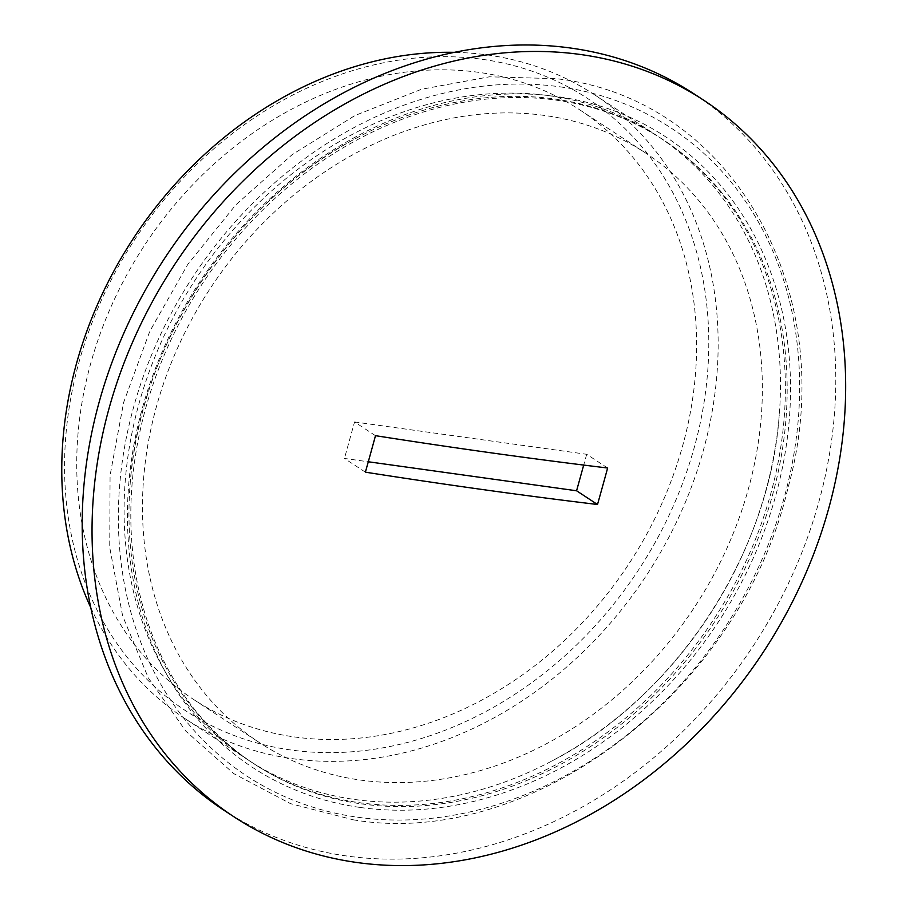 <?xml version="1.0" encoding="UTF-8"?>
<svg xmlns="http://www.w3.org/2000/svg" width="910" height="910" viewBox="0 0 910 910"><rect width="100%" height="100%" fill="white"/><g stroke="black" fill="none" stroke-linecap="round" stroke-linejoin="round"><path stroke-width="0.68" stroke-dasharray="4.55 3.41" d="M90.681 607.425A373.134 306.909 123.2 0 0 185.412 718.889A373.134 306.909 123.2 0 0 292.394 758.656A373.134 306.909 123.2 0 0 679.975 514.616A373.134 306.909 123.2 0 0 594.514 94.742A373.134 306.909 123.2 0 0 487.544 54.975A373.134 306.909 123.2 0 0 454.511 52.348M354.684 799.481A373.134 306.909 123.2 0 0 552.586 760.623A373.134 306.909 123.2 0 0 779.279 414.778A373.134 306.909 123.2 0 0 656.804 135.567A373.134 306.909 123.2 0 0 549.833 95.8A373.134 306.909 123.2 0 0 162.253 339.851A373.134 306.909 123.2 0 0 247.713 759.713A373.134 306.909 123.2 0 0 354.684 799.481M482.448 59.332A366.229 301.221 -56.8 0 1 694.25 447.504A366.229 301.221 -56.8 0 1 290.916 749.988A366.229 301.221 -56.8 0 1 79.102 361.816A366.229 301.221 -56.8 0 1 482.448 59.332M544.567 115.456A352.409 289.858 123.2 0 0 178.519 345.936A352.409 289.858 123.2 0 0 259.236 742.48A352.409 289.858 123.2 0 0 360.269 780.041A352.409 289.858 123.2 0 0 726.316 549.56A352.409 289.858 123.2 0 0 645.599 153.017A352.409 289.858 123.2 0 0 544.567 115.456M478.831 72.368A352.409 289.858 123.2 0 0 112.783 302.848A352.409 289.858 123.2 0 0 193.489 699.392A352.409 289.858 123.2 0 0 294.522 736.952A352.409 289.858 123.2 0 0 660.569 506.472A352.409 289.858 123.2 0 0 579.863 109.928A352.409 289.858 123.2 0 0 478.831 72.368M560.264 86.871A387.296 318.546 -56.8 0 1 784.261 497.372A387.296 318.546 -56.8 0 1 357.721 817.237A387.296 318.546 -56.8 0 1 133.725 406.747A387.296 318.546 -56.8 0 1 560.264 86.871M224.133 810.366A428.417 352.375 123.2 0 0 346.96 856.026A428.417 352.375 123.2 0 0 791.962 575.825A428.417 352.375 123.2 0 0 693.841 93.753M365.376 472.165L344.446 458.447L368.3 461.768M375.489 435.674L354.559 421.956L344.446 458.447M354.559 421.956L586.688 454.295L607.63 468.013M586.688 454.295L583.697 465.078M554.747 99.031A373.134 306.909 -56.8 0 1 661.729 138.798A373.134 306.909 -56.8 0 1 747.19 558.672A373.134 306.909 -56.8 0 1 359.609 802.711A373.134 306.909 -56.8 0 1 252.627 762.944A373.134 306.909 -56.8 0 1 130.164 483.733A373.134 306.909 -56.8 0 1 356.845 137.899A373.134 306.909 -56.8 0 1 554.747 99.031M361.418 803.894A373.134 306.909 123.2 0 0 748.998 559.855A373.134 306.909 123.2 0 0 663.538 139.981A373.134 306.909 123.2 0 0 556.567 100.214A373.134 306.909 123.2 0 0 168.987 344.264A373.134 306.909 123.2 0 0 254.447 764.127A373.134 306.909 123.2 0 0 361.418 803.894M360.417 807.488A376.945 310.037 123.2 0 0 775.57 496.155A376.945 310.037 123.2 0 0 557.557 96.619A376.945 310.037 123.2 0 0 142.415 407.953A376.945 310.037 123.2 0 0 360.417 807.488M594.514 94.742L656.804 135.567M193.489 699.392L259.236 742.48M353.364 819.83C531.997 850.031 741.252 689.427 787.935 488.09C842.433 293.771 732.595 98.189 556.067 78.681L489.387 76.804L421.478 89.271L354.911 115.547L292.224 154.586L235.781 204.886L187.71 264.514L149.843 331.206L123.635 402.425L110.076 475.452L109.735 547.524L122.634 615.899L148.353 677.95L185.936 731.265L233.95 773.728L290.506 803.644L353.364 819.83M552.586 760.623C676.073 696.662 769.905 553.53 779.279 414.778M579.863 109.928L645.599 153.017M185.412 718.889L247.713 759.713M661.729 138.798L663.538 139.981M130.164 483.733C139.537 344.992 233.358 201.849 356.845 137.899M252.627 762.944L254.447 764.127"/><path stroke-width="1.36" d="M703.703 100.214L693.841 93.753A428.417 352.375 123.2 0 0 571.025 48.093A428.417 352.375 123.2 0 0 126.024 328.294A428.417 352.375 123.2 0 0 224.133 810.366L233.995 816.827A428.417 352.375 123.2 0 0 356.822 862.487A428.417 352.375 123.2 0 0 828.657 508.644A428.417 352.375 123.2 0 0 703.703 100.214A428.417 352.375 123.2 0 0 580.887 54.554A428.417 352.375 123.2 0 0 109.052 408.397A428.417 352.375 123.2 0 0 233.995 816.827M597.506 504.504A2229.932 1182.01 -82.1 0 0 602.602 486.281A2229.932 1182.01 -82.1 0 0 607.63 468.013A2234.13 460.688 15.5 0 1 375.489 435.674A2229.932 1182.01 97.9 0 1 370.472 453.942A2229.932 1182.01 97.9 0 1 365.376 472.165A2234.13 460.688 15.5 0 0 597.506 504.504L576.576 490.774L583.697 465.078M368.3 461.768L576.576 490.774M454.511 52.348A373.134 306.909 123.2 0 0 133.281 238.568A373.134 306.909 123.2 0 0 90.681 607.425"/></g></svg>

